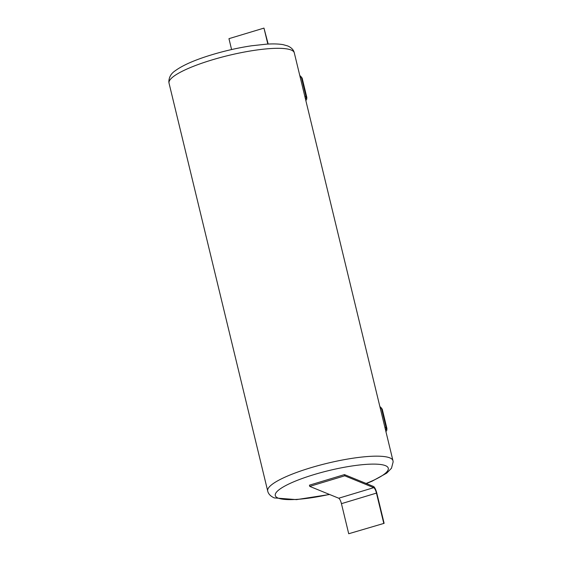 <?xml version="1.0" encoding="UTF-8"?>
<svg xmlns="http://www.w3.org/2000/svg" width="562" height="562" viewBox="0 0 562 562"><rect width="100%" height="100%" fill="white"/><g stroke="black" fill="none" stroke-linecap="round" stroke-linejoin="round"><path stroke-width="0.84" d="M268.179 44.061L263.971 28.1L228.959 38.666L231.586 49.547M267.835 44.082L263.971 28.1M344.457 474.609L344.752 475.81L309.732 486.383L309.444 485.175L344.457 474.609L373.456 486.446A6.315 1.658 73.2 0 1 376.842 493.253L384.12 523.334L348.714 533.745L384.12 523.334M309.732 486.383L338.731 498.22L373.744 487.654L344.752 475.81M348.714 533.745L341.443 503.664A5.051 1.328 73.2 0 0 338.731 498.22M341.443 503.664L376.456 493.099A5.051 1.328 73.2 0 0 373.744 487.654M376.456 493.099L383.734 523.173M291.193 50.032A64.44 12.933 -13.6 0 1 294.298 52.849C293.673 49.941 291.488 47.644 287.744 45.951L283.1 44.651C278.689 43.892 273.174 43.724 266.557 44.152L251.474 45.796C237.621 47.889 223.746 51.079 209.844 55.371C194.157 60.253 182.657 65.354 175.344 70.671C171.045 73.481 168.881 77.275 168.846 82.059L169.036 83.155A64.44 12.933 -13.6 0 1 220.185 57.591A64.44 12.933 -13.6 0 1 291.193 50.032M329.381 494.398A58.125 11.669 -13.6 0 1 278.092 498.072A58.125 11.669 -13.6 0 1 313.996 474.602A58.125 11.669 -13.6 0 1 385.476 465.659A58.125 11.669 -13.6 0 1 366.101 483.446M329.592 494.49L296.497 499.625L274.249 497.904C270.505 496.211 268.32 493.907 267.695 490.998A64.44 12.933 -13.6 0 1 318.844 465.441A64.44 12.933 -13.6 0 1 389.852 457.882A64.44 12.933 -13.6 0 1 392.964 460.7L294.298 52.849M385.56 430.113A2.529 2.389 -67.8 0 0 386.15 427.759A15.792 3.168 -13.6 0 1 386.909 428.448L382.251 409.199A15.792 3.168 -13.6 0 0 381.493 408.511A2.529 2.389 -67.8 0 0 380.116 406.874L382.251 409.199M384.865 427.232L386.15 427.759L381.493 408.511L380.207 407.984M305.482 99.06A2.529 2.389 -67.8 0 0 306.065 96.713A15.792 3.168 -13.6 0 1 306.824 97.409L302.166 78.16A15.792 3.168 -13.6 0 0 301.408 77.465A2.529 2.389 -67.8 0 0 300.024 75.835L302.166 78.16M304.787 96.193L306.065 96.713L301.408 77.465L300.129 76.945M366.354 483.552L372.184 481.149L386.719 473.127L391.489 468.23L393.154 461.816L392.964 460.7M267.695 490.998L169.036 83.155M385.932 431.644L386.811 430.239L386.909 428.448M305.854 100.598L306.726 99.193L306.824 97.409"/></g></svg>
